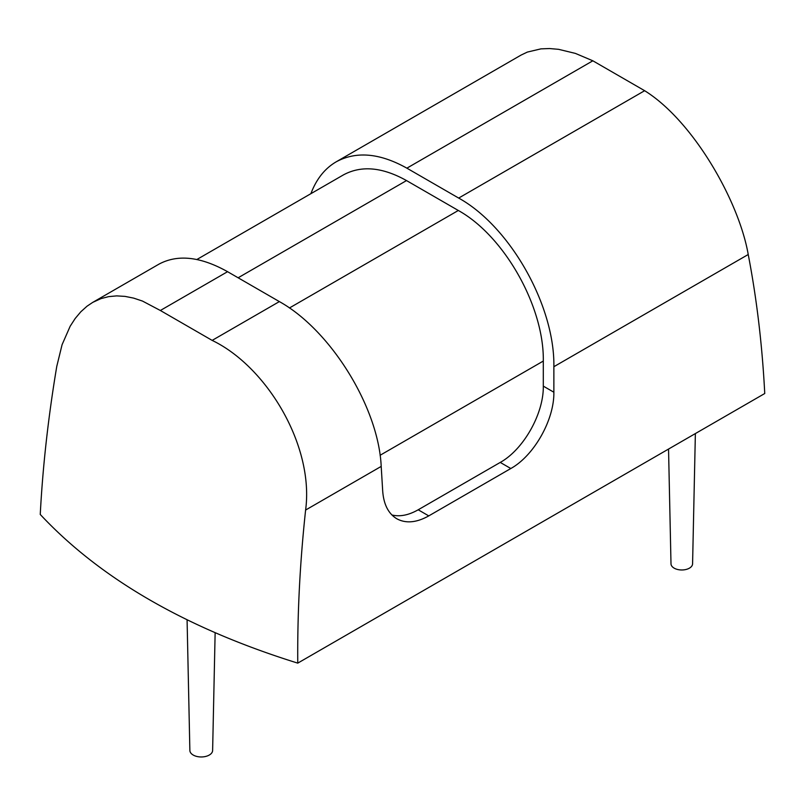 <?xml version="1.0" encoding="UTF-8"?>
<svg xmlns="http://www.w3.org/2000/svg" width="805" height="805" viewBox="0 0 805 805"><rect width="100%" height="100%" fill="white"/><g stroke="black" fill="none" stroke-linecap="round" stroke-linejoin="round"><path stroke-width="1.21" d="M227.563 271.688L160.356 310.489L142.505 301.08L133.66 298.122L125.047 296.391L116.695 295.888L108.655 296.632L100.997 298.605L92.706 302.398L158.867 264.201C177.643 254.078 200.536 256.574 227.563 271.688L279.365 301.593C330.764 330.141 378.622 407.592 381.198 466.407L382.697 491.06C383.673 504.393 388.362 513.62 396.774 518.752C405.861 523.673 416.517 522.717 428.763 515.894L510.813 468.52C534.097 455.63 554.333 419.767 553.87 392.226L553.87 366.708L748.227 254.511C738.869 200.717 692.964 120.71 644.644 90.703L592.842 60.798L406.877 168.165L458.679 198.07C510.159 226.567 554.887 305.83 553.87 366.708M160.356 310.489L212.158 340.394C266.898 366.698 314.272 445.849 305.608 510.048L381.198 466.407M310.891 193.683C316.355 179.133 324.787 168.517 336.168 161.835L521.087 55.072L527.345 52.084L540.95 48.864L549.553 48.542L558.63 49.336L575.424 53.412L592.842 60.798M305.608 510.048C299.963 562.474 297.347 613.501 297.759 663.129L764.75 393.514C762.244 345.093 756.74 298.756 748.227 254.511M92.706 302.398L87.031 306.202L80.832 311.776L75.187 318.488L70.166 326.246L62.076 344.701L56.773 366.386C48.26 417.151 42.756 466.508 40.25 514.455C100.424 578.835 186.257 628.393 297.759 663.129M391.894 514.969C399.884 516.931 408.648 515.2 418.198 509.786L500.247 462.422C523.532 449.522 543.767 413.669 543.305 386.128L553.87 392.226M336.168 161.835C356.253 150.958 379.829 153.061 406.877 168.165M196.893 259.492L343.373 174.927C361.314 165.206 382.355 167.088 406.515 180.572L458.317 210.477C504.272 235.925 544.21 306.695 543.305 361.053L543.305 386.128M215.136 632.75L212.621 750.481A11.371 6.571 180 0 1 205.537 756.479A11.371 6.571 180 0 1 193.2 755.04A11.371 6.571 180 0 1 189.869 750.481L187.082 619.79M668.542 449.059L670.998 563.822A10.797 6.229 0 0 0 674.157 568.149A10.797 6.229 0 0 0 685.86 569.517A10.797 6.229 0 0 0 692.582 563.822L695.369 433.573M212.158 340.394L279.365 301.593M458.679 198.07L644.644 90.703M500.247 462.422L510.813 468.52M418.198 509.786L428.763 515.894M543.305 361.053L380.091 455.278M238.129 277.785L406.515 180.572M458.317 210.477L289.428 307.983"/></g></svg>
